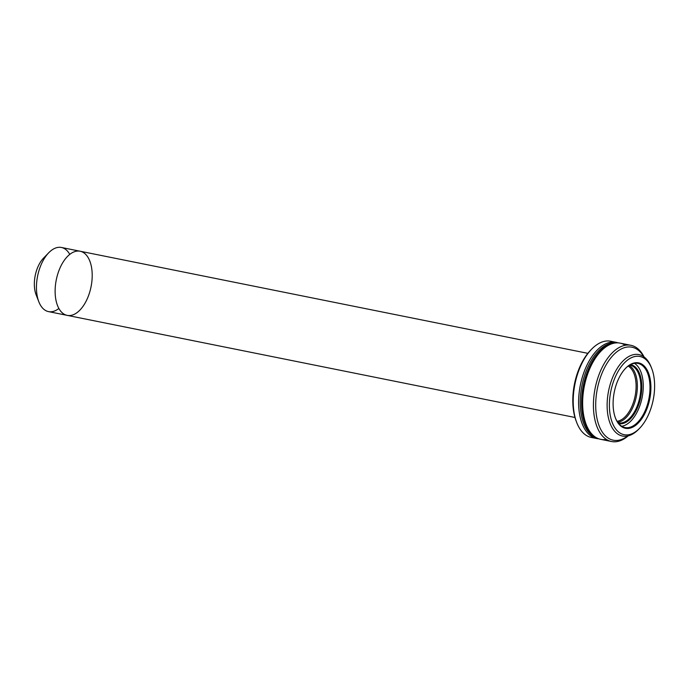 <?xml version="1.0" encoding="UTF-8"?>
<svg xmlns="http://www.w3.org/2000/svg" width="689" height="689" viewBox="0 0 689 689"><rect width="100%" height="100%" fill="white"/><g stroke="black" fill="none" stroke-linecap="round" stroke-linejoin="round"><path stroke-width="1.03" d="M37.602 297.812A24.537 13.298 -78.6 0 1 35.725 273.318A24.537 13.298 -78.6 0 1 46.017 255.972M58.884 308.465A32.71 17.725 -78.6 0 1 38.851 301.808A32.71 17.725 -78.6 0 1 38.291 273.051A32.71 17.725 -78.6 0 1 48.712 252.777A32.71 17.725 -78.6 0 1 69.761 254.379M48.712 252.777L43.536 258.108A24.537 13.298 101.4 0 0 35.725 273.318A24.537 13.298 101.4 0 0 36.147 294.883L38.851 301.808M56.972 276.806A32.71 17.725 -78.6 0 1 80.113 251.227A32.71 17.725 -78.6 0 1 91.043 286.796A32.71 17.725 -78.6 0 1 67.221 315.373A32.71 17.725 -78.6 0 1 56.972 276.806A32.71 17.725 101.4 0 0 75.041 313.917A32.71 17.725 101.4 0 0 88.993 259.185A32.71 17.725 101.4 0 0 56.972 276.806A32.71 17.725 101.4 0 0 67.221 315.373L48.531 311.617A32.71 17.725 101.4 0 1 38.291 273.051A32.71 17.725 101.4 0 1 61.433 247.472L80.113 251.227A32.71 17.725 101.4 0 0 56.972 276.806M581.361 380.69A49.074 26.587 101.4 0 0 598.775 438.798A49.074 26.587 -78.6 0 1 596.726 438.531A49.074 26.587 -78.6 0 1 581.361 380.69A49.074 26.587 -78.6 0 1 616.078 342.321A49.074 26.587 -78.6 0 1 618.067 342.872A49.074 26.587 101.4 0 0 581.361 380.69M616.078 342.321L610.687 341.236A49.074 26.587 101.4 0 0 575.97 379.605A49.074 26.587 101.4 0 0 591.334 437.455L596.726 438.531M594.082 437.739A49.074 26.587 -78.6 0 1 576.814 422.745A49.074 26.587 -78.6 0 1 591.601 349.185A49.074 26.587 -78.6 0 1 613.331 342.037M591.601 349.185L590.568 350.253A47.438 25.7 101.4 0 0 576.271 421.358L576.814 422.745M576.547 422.038A47.438 25.7 -78.6 0 1 591.084 349.736M639.151 428.756A41.547 22.513 -78.6 0 1 622.468 436.034A41.547 22.513 -78.6 0 1 609.464 387.054A41.547 22.513 -78.6 0 1 638.849 354.577A41.547 22.513 -78.6 0 1 651.415 367.737A41.547 22.513 101.4 0 0 651.148 367.03A41.547 22.513 101.4 0 0 629.892 355.929A41.547 22.513 101.4 0 0 609.464 387.054A41.547 22.513 101.4 0 0 613.167 429.333A41.547 22.513 101.4 0 0 638.625 429.307L639.659 428.239A39.91 21.626 -78.6 0 1 615.208 428.265A39.91 21.626 -78.6 0 1 611.643 387.657A39.91 21.626 -78.6 0 1 631.27 357.746A39.91 21.626 -78.6 0 1 651.691 368.417A39.91 21.626 -78.6 0 1 639.659 428.239M611.643 387.657A39.91 21.626 101.4 0 0 633.682 432.925A39.91 21.626 101.4 0 0 650.7 366.152A39.91 21.626 101.4 0 0 611.643 387.657M614.984 388.949A33.365 18.078 -78.6 0 1 647.634 370.975A33.365 18.078 -78.6 0 1 633.406 426.801A33.365 18.078 -78.6 0 1 614.984 388.949A33.365 18.078 101.4 0 0 615.553 418.292A33.365 18.078 101.4 0 0 640.374 420.634A33.365 18.078 101.4 0 0 649.408 375.703A33.365 18.078 101.4 0 0 625.612 368.271A33.365 18.078 101.4 0 0 614.984 388.949M625.405 368.486A32.71 17.725 -78.6 0 1 648.556 376.082A32.71 17.725 -78.6 0 1 639.736 419.954A32.71 17.725 -78.6 0 1 615.449 418.008A32.71 17.725 101.4 0 0 625.018 427.542A32.71 17.725 101.4 0 0 648.849 398.965A32.71 17.725 101.4 0 0 637.919 363.396A32.71 17.725 101.4 0 0 625.405 368.486M634.431 363.327A32.71 17.725 -78.6 0 1 642.105 397.605A32.71 17.725 -78.6 0 1 621.771 426.258A32.71 17.725 101.4 0 0 642.105 397.605A32.71 17.725 101.4 0 0 634.431 363.327M630.59 364.593A30.092 16.303 -78.6 0 1 640.718 397.329A30.092 16.303 -78.6 0 1 618.722 423.606A30.092 16.303 101.4 0 0 640.718 397.329A30.092 16.303 101.4 0 0 630.59 364.593M629.694 365.084A29.446 15.95 -78.6 0 1 639.831 397.148A29.446 15.95 -78.6 0 1 618.085 422.805A29.446 15.95 101.4 0 0 618.386 422.874A29.446 15.95 101.4 0 0 639.831 397.148A29.446 15.95 101.4 0 0 629.996 365.144A29.446 15.95 101.4 0 0 629.694 365.084M629.135 365.428A29.446 15.95 -78.6 0 1 636.326 396.442A29.446 15.95 -78.6 0 1 617.706 422.271M584.306 381.327A48.583 26.32 101.4 0 0 595.313 437.041A48.583 26.32 -78.6 0 1 584.306 381.327A48.583 26.32 -78.6 0 1 614.192 343.148A48.583 26.32 101.4 0 0 584.306 381.327M582.963 381.051A48.583 26.32 -78.6 0 1 616.155 342.889A48.583 26.32 101.4 0 0 582.963 381.051A48.583 26.32 101.4 0 0 597.019 438.04A48.583 26.32 -78.6 0 1 582.963 381.051M598.371 384.264A47.438 25.7 101.4 0 0 601.316 430.47A47.438 25.7 101.4 0 0 627.791 435.965A47.438 25.7 -78.6 0 1 601.316 430.47A47.438 25.7 -78.6 0 1 598.371 384.264A47.438 25.7 -78.6 0 1 643.724 356.704A47.438 25.7 101.4 0 0 598.371 384.264M596.183 383.67A49.074 26.587 101.4 0 0 599.74 432.322A49.074 26.587 101.4 0 0 628.204 435.861A49.074 26.587 -78.6 0 1 611.556 441.52A49.074 26.587 -78.6 0 1 596.183 383.67A49.074 26.587 -78.6 0 1 630.9 345.301A49.074 26.587 -78.6 0 1 644.077 356.954A49.074 26.587 101.4 0 0 596.183 383.67M630.9 345.301L620.117 343.131A49.074 26.587 101.4 0 0 585.4 381.499A49.074 26.587 101.4 0 0 600.774 439.349L611.556 441.52M606.372 439.393A49.074 26.587 -78.6 0 1 586.244 424.639A49.074 26.587 -78.6 0 1 601.032 351.089A49.074 26.587 -78.6 0 1 625.302 345.258M601.032 351.089L599.998 352.157A47.438 25.7 101.4 0 0 585.702 423.253L586.244 424.639M617.068 421.289A28.628 15.511 101.4 0 0 635.086 396.192A28.628 15.511 101.4 0 0 628.17 366.092A28.628 15.511 -78.6 0 1 635.086 396.192A28.628 15.511 -78.6 0 1 617.068 421.289M651.148 367.03L651.691 368.417M587.863 353.336L80.113 251.227M574.971 417.474L67.221 315.373"/></g></svg>
